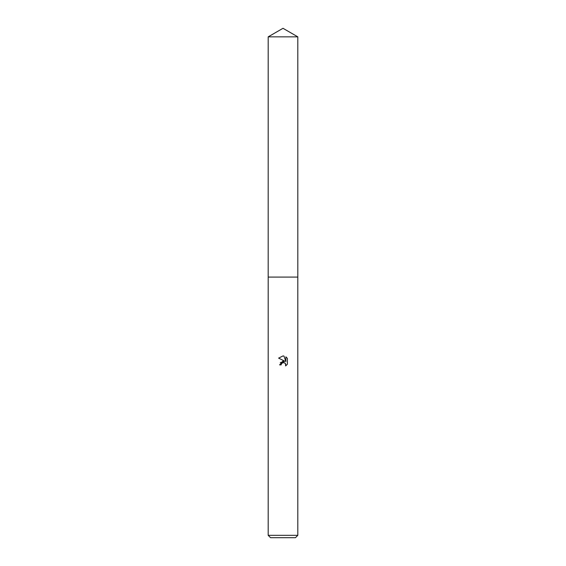 <?xml version="1.0" encoding="UTF-8"?>
<svg xmlns="http://www.w3.org/2000/svg" width="566" height="566" viewBox="0 0 566 566"><rect width="100%" height="100%" fill="white"/><g stroke="black" fill="none" stroke-linecap="round" stroke-linejoin="round"><path stroke-width="0.85" d="M268.192 36.847L297.808 36.847L283 28.3L268.192 36.847L268.185 277.078L297.808 277.078L297.808 535.33L268.192 535.33L270.562 537.7L295.438 537.7L297.808 535.33M283 362.558L281.401 363.811L281.146 364.879L279.597 364.879L283 360.988L284.889 361.221L278.599 358.122L283 355.95L283.955 356.056L285.872 361.582L285.872 356.849L287.401 358.391L287.401 364.228L285.632 365.926L285.88 364.865L285.186 363.195L283 362.558L284.21 362.608M281.146 364.879L281.309 364.016M285.469 363.542L285.632 365.926L287.401 364.228M284.889 361.221L280.297 362.622M281.401 363.811L282.363 362.799M287.401 358.391L285.872 356.849M283.955 356.056L283.17 355.957M283 355.95L278.599 358.122M268.192 535.33L268.192 277.085L297.815 277.078L297.808 36.847"/></g></svg>
